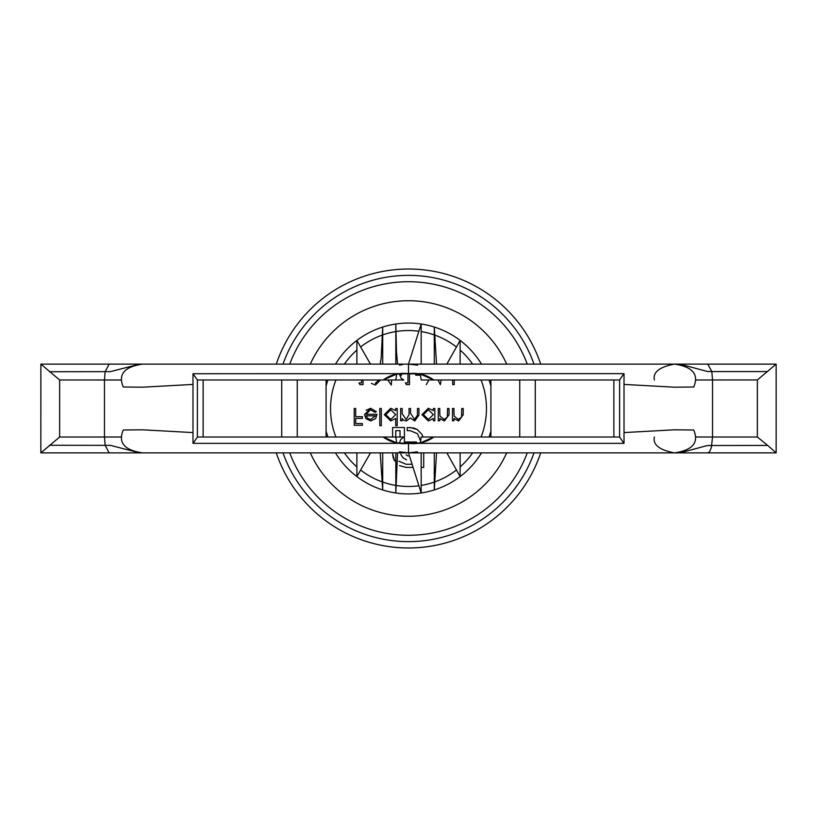 <?xml version="1.0" encoding="UTF-8"?>
<svg xmlns="http://www.w3.org/2000/svg" width="817" height="817" viewBox="0 0 817 817"><rect width="100%" height="100%" fill="white"/><g stroke="black" fill="none" stroke-linecap="round" stroke-linejoin="round"><path stroke-width="1.23" d="M395.704 418.386L390.751 420.969L395.704 418.386L395.704 425.698L397.215 425.698L397.215 408.5L395.704 408.5L395.704 410.624L390.7 408.286L384.307 414.658L390.751 420.969L384.307 414.658L390.7 408.286L395.704 410.624M390.751 409.787L385.818 414.648L390.771 419.468L395.704 414.597L390.751 409.787L395.704 414.597L390.771 419.468L385.818 414.648L390.751 409.787M439.781 412.932L439.781 408.5L438.28 408.5L438.28 420.755L439.781 420.755L439.781 418.549L444.448 420.969L449.033 414.76L449.033 408.5L447.522 408.5L447.348 417.058L444.182 419.468L440.016 416.221L439.781 412.932L440.016 416.221L444.182 419.468L447.348 417.058L447.522 414.27M449.033 414.76L444.448 420.969L439.781 418.549M453.976 412.932L453.976 408.5L452.475 408.5L452.475 420.755L453.976 420.755L453.976 418.549L458.643 420.969L463.219 414.76L463.219 408.5L461.717 408.5L461.544 417.058L458.378 419.468L454.211 416.221L453.976 412.932L454.211 416.221L458.378 419.468L461.544 417.058L461.717 414.27M463.219 414.76L458.643 420.969L453.976 418.549M361.522 379.976L361.522 382.918L358.939 382.918L359.919 384.644L363.024 384.644L363.024 379.976M402.158 413.657L402.158 408.5L400.657 408.5L400.657 420.755L402.158 420.755L402.158 418.631L403.853 420.346L406.386 420.969L410.287 418.008L414.781 420.969L418.927 415.138L418.927 408.5L417.426 408.5L417.426 415.148L414.515 419.468L410.543 413.269L410.543 408.5L409.041 408.5L409.041 414.73L406.12 419.468L402.158 413.657L406.12 419.468L409.041 414.73M410.543 413.269L414.515 419.468L417.426 415.148M418.927 415.138L414.781 420.969L410.287 418.008L406.386 420.969L403.853 420.346L402.158 418.631M415.7 373.461L415.7 375.177L420.581 375.177M426.3 384.644L428.864 379.976M438.004 379.976L440.353 384.644L441.19 379.976M452.689 379.976L452.689 384.644L454.191 384.644L454.191 379.976M393.161 457.622L394.642 460.982L392.609 453.895L393.161 457.622M406.182 467.416L399.482 465.649L406.182 467.416L413.096 467.416M421.174 467.416L423.717 467.416L423.717 452.873M410.134 427.516L417.283 429.548L421.96 434.389L423.124 437.024L421.96 434.389L417.283 429.548L413.933 428.067L407.234 427.516L407.234 430.651L410.134 430.651L417.507 433.674L420.581 441.037L417.507 433.674L410.134 430.651M412.105 464.281L406.182 464.281L398.819 461.197L406.182 464.281M395.745 437.024L395.745 430.651L400.024 430.651L400.024 437.024M400.738 454.17L402.944 457.745L406.57 459.879L402.944 457.745L400.738 454.17M408.163 456.09L406.131 454.773L408.163 456.09M416.466 443.039L416.466 442.017L404.374 442.017L404.425 427.516L392.609 427.516L392.609 437.024M392.609 452.873L392.609 453.895M407.959 373.635L407.959 382.918L405.385 382.918L406.366 384.644L409.47 384.644L409.47 373.645M399.779 375.177L401.515 375.177L401.515 373.461M387.82 379.976L391.312 385.073L391.619 379.976M481.06 379.976A77.962 77.962 0 0 1 481.06 437.024M472.604 452.884A77.962 77.962 0 0 1 460.124 466.926M456.376 470.041A77.962 77.962 0 0 1 434.777 481.907M434.287 482.081A77.962 77.962 0 0 1 421.174 485.431M418.896 485.768A77.962 77.962 0 0 1 382.713 482.081M382.642 482.05A77.962 77.962 0 0 1 360.624 470.03M356.876 466.926A77.962 77.962 0 0 1 344.427 452.924M335.94 437.024A77.962 77.962 0 0 1 335.94 379.976M344.427 364.076A77.962 77.962 0 0 1 356.876 350.074M360.624 346.97A77.962 77.962 0 0 1 382.642 334.95M382.713 334.919A77.962 77.962 0 0 1 418.896 331.232M421.174 331.569A77.962 77.962 0 0 1 434.287 334.919M434.777 335.093A77.962 77.962 0 0 1 456.376 346.959M460.124 350.074A77.962 77.962 0 0 1 472.604 364.116M540.711 364.127A139.452 139.452 0 0 0 276.289 364.127A139.452 139.452 0 0 1 540.711 364.127A139.452 139.452 0 0 0 276.289 364.127M276.289 452.873A139.452 139.452 0 0 0 540.711 452.873A139.452 139.452 0 0 1 276.289 452.873A139.452 139.452 0 0 0 540.711 452.873M534.001 452.873A133.11 133.11 0 0 1 282.999 452.873M282.999 364.127A133.11 133.11 0 0 1 534.001 364.127M506.703 452.873A107.762 107.762 0 0 1 310.297 452.873M310.297 364.127A107.762 107.762 0 0 1 506.703 364.127M489.026 379.976A85.428 85.428 0 0 1 490.905 385.961M335.521 364.076A85.428 85.428 0 0 1 481.499 364.116M326.095 385.961A85.428 85.428 0 0 1 327.974 379.976M326.095 431.039A85.428 85.428 0 0 0 327.974 437.024M356.876 452.904L356.876 476.566A85.428 85.428 0 0 1 335.521 452.924M326.065 452.873L370.489 452.873L356.876 476.566A85.428 85.428 0 0 0 382.713 489.945L380.201 452.873M397.552 452.873L395.826 492.988A85.428 85.428 0 0 1 382.713 489.945L382.713 452.873M395.816 452.873L395.826 492.988A85.428 85.428 0 0 0 421.174 492.988L408.5 452.873L408.5 443.365C399.053 444.428 390.597 442.314 383.142 437.024L395.816 437.024L396.643 442.63M434.287 452.873L434.287 489.945A85.428 85.428 0 0 1 421.174 492.988L421.174 452.873M436.533 452.873L434.287 489.945A85.428 85.428 0 0 0 460.124 476.566L446.848 452.873M481.499 452.884A85.428 85.428 0 0 1 460.124 476.566L460.124 452.873M489.026 437.024A85.428 85.428 0 0 0 490.905 431.039M356.876 364.096L356.876 340.434L370.469 364.127M397.552 364.127L396.49 351.78L395.826 324.012L395.816 364.127M460.124 364.127L460.124 340.434L446.848 364.127M420.357 442.63L421.174 437.32M421.184 437.024L433.858 437.024L421.174 442.518C421.797 443.457 395.193 443.447 395.826 442.518L383.142 437.024L197.387 437.024L197.387 379.976L192.986 373.726L408.5 373.635C399.053 372.572 390.597 374.686 383.142 379.976L395.816 379.976L396.643 374.37M399.421 442.947L400.759 439.495L403.731 437.024L395.816 437.024M696.023 437.024L757.379 437.024L712.536 437.024L711.321 447.716L709.422 451.985L707.777 452.873M40.85 452.853L40.87 364.127L59.641 379.976L59.641 437.024L104.464 437.024L105.138 445.265L109.121 452.873L40.87 452.873L59.641 437.024L120.977 437.003M662.689 452.873L661.392 452.873M654.366 437.024C652.742 444.765 659.442 450.044 674.454 452.873C692.704 450.208 699.117 442.589 693.715 429.997L674.229 429.813L624.014 432.581M417.518 451.832L408.5 452.873L674.454 452.873M767.684 445.428L776.15 452.863L776.15 364.137L757.359 379.946L712.536 379.976L757.359 379.946L757.359 437.024L767.684 445.428L707.389 445.531L681.266 452.506M776.14 452.873L602.752 452.884M696.023 379.976L712.536 379.976L696.023 379.997M681.266 364.494L707.389 371.469L711.832 371.572L712.536 379.976L712.536 437.024L696.023 437.003M654.366 379.976C652.742 372.235 659.442 366.956 674.454 364.127C692.704 366.792 699.117 374.411 693.715 387.003L674.229 387.187L624.014 384.419M535.278 437.024L535.278 379.976M619.613 437.024L623.841 443.365L408.5 443.365C417.947 444.428 426.392 442.314 433.858 437.024L619.613 437.024L619.613 379.976L623.841 373.635L408.5 373.635L408.5 364.127L142.546 364.127C124.296 366.792 117.883 374.411 123.285 387.003L142.771 387.187L192.986 384.419M420.357 374.37L421.184 379.976L433.858 379.976L421.174 374.482C421.797 373.543 395.193 373.553 395.826 374.482L383.142 379.976L197.387 379.976M120.977 379.976L59.641 379.976L120.977 379.997M399.482 451.832L408.5 452.873L142.546 452.873C124.296 450.208 117.883 442.589 123.285 429.997L142.771 429.813L192.986 432.581M281.722 437.024L281.722 379.976M408.5 443.365L193.159 443.365L197.387 437.024M154.331 452.873L155.587 452.873M120.977 437.024L104.464 437.024L104.464 379.976L105.138 371.735L109.121 364.127L142.311 364.127M138.655 452.598L110.326 445.347L49.459 445.265M421.174 364.127L421.174 324.012L408.5 364.127L417.518 365.168M434.287 364.127L434.287 327.055L436.533 364.127M399.421 374.053L401.198 378.261L403.731 379.976L395.816 379.976M662.689 364.127L661.392 364.127M619.613 379.976L433.858 379.976C426.392 374.686 417.947 372.572 408.5 373.635M154.331 364.127L155.587 364.127M399.482 365.168L402.669 364.556M408.377 364.127L674.454 364.127M138.655 364.402L110.326 371.653L49.459 371.735M767.684 371.572L711.832 371.572L707.777 364.127M382.713 364.127L382.713 327.055L381.171 357.958L380.201 364.127M355.712 416.67L355.712 408.5L354.21 408.5L354.21 425.269L362.38 425.269L362.38 423.553L355.712 423.553L355.712 418.396L362.38 418.396L362.38 416.67L355.712 416.67M378.935 379.976L375.299 383.347L377.965 382.264M375.371 385.073L380.436 380.089L375.371 385.073L371.408 383.377M370.693 408.286L376.351 411.666L375.013 412.371L370.51 409.787L366.036 414.301L377.005 414.301L375.667 418.559L370.734 420.969L365.945 418.682L364.525 414.597L370.693 408.286L366.108 410.277M367.65 418.314L370.806 419.468L375.493 415.812L366.19 415.812L367.65 418.314L370.806 419.468M366.19 415.812L375.493 415.812M381.304 425.698L381.304 408.5L379.793 408.5L379.793 425.698L381.304 425.698M433.337 420.755L433.337 418.488L428.374 420.969L421.94 414.658L428.333 408.286L433.337 410.624L433.337 408.5L434.838 408.5L434.838 420.755L433.337 420.755M428.384 409.787L423.441 414.648L428.394 419.468L433.337 414.597L428.384 409.787L423.441 414.648M527.261 452.873A126.778 126.778 0 0 1 289.739 452.873M289.739 364.127A126.778 126.778 0 0 1 527.261 364.127M519.745 437.024L519.745 379.976M613.873 437.024L613.873 379.976M297.255 437.024L297.255 379.976M203.127 437.024L203.127 379.976M776.109 452.863L708.033 452.863M776.109 364.137L708.022 364.137M453.098 452.873L490.956 452.873M490.905 437.024L490.905 379.976M624.014 443.274L624.014 373.726M326.095 437.024L326.095 379.976M192.986 443.274L192.986 373.726M109.121 452.873L142.311 452.873M370.489 364.127L326.065 364.127M490.986 364.127L453.098 364.127M109.121 364.127L40.87 364.127M776.14 364.127L602.752 364.116"/></g></svg>
